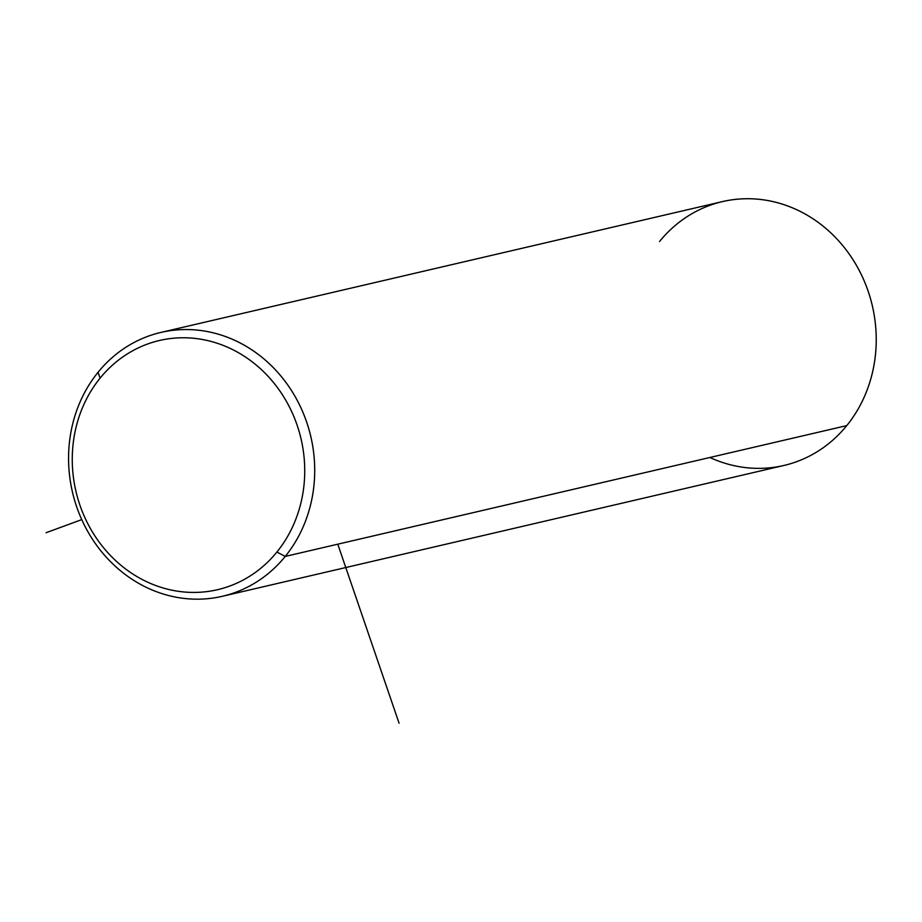 <?xml version="1.0" encoding="UTF-8"?>
<svg xmlns="http://www.w3.org/2000/svg" width="922" height="922" viewBox="0 0 922 922"><rect width="100%" height="100%" fill="white"/><g stroke="black" fill="none" stroke-linecap="round" stroke-linejoin="round"><path stroke-width="1.38" d="M709.882 457.496A135.465 122.372 -103.1 0 0 846.765 425.607A135.465 122.372 -103.1 0 0 833.073 235.052A135.465 122.372 -103.1 0 0 659.564 241.483M160.901 332.427L722.422 201.607A135.465 122.372 76.9 0 1 857.552 267.345A135.465 122.372 76.9 0 1 846.765 425.607L285.244 556.427A135.465 122.372 -103.1 0 0 296.031 398.154A135.465 122.372 -103.1 0 0 160.901 332.427A135.465 122.372 -103.1 0 0 98.043 372.292A135.465 122.372 -103.1 0 0 87.244 530.565A135.465 122.372 -103.1 0 0 222.375 596.292A135.465 122.372 -103.1 0 0 285.244 556.427L846.765 425.607A135.465 122.372 76.9 0 1 783.896 465.472L222.375 596.292M100.095 378.147A127.939 115.573 76.9 0 1 263.969 372.073A127.939 115.573 76.9 0 1 276.9 552.048A127.939 115.573 76.9 0 1 113.014 558.11A127.939 115.573 76.9 0 1 100.095 378.147L98.043 372.292A135.465 122.372 76.9 0 1 271.552 365.873A135.465 122.372 76.9 0 1 285.244 556.427L276.9 552.048A127.939 115.573 -103.1 0 0 263.969 372.073A127.939 115.573 -103.1 0 0 100.095 378.147A127.939 115.573 -103.1 0 0 113.014 558.11A127.939 115.573 -103.1 0 0 276.9 552.048L285.244 556.427A135.465 122.372 76.9 0 1 111.723 562.858A135.465 122.372 76.9 0 1 98.043 372.292L100.095 378.147M337.786 544.187L399.076 723.205M81.747 519.605L46.1 532.72"/></g></svg>
